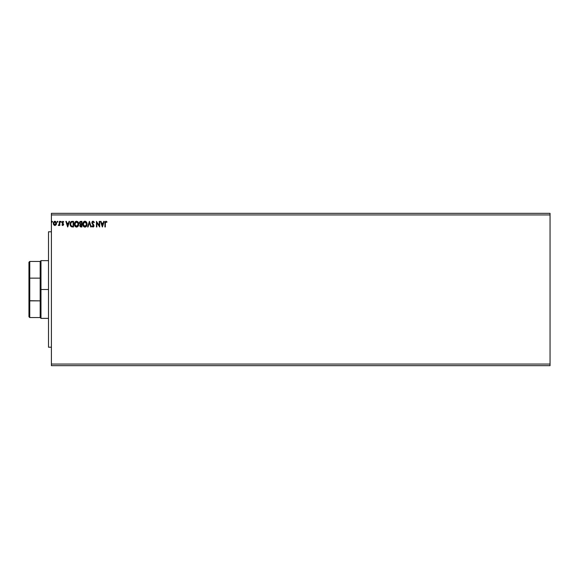 <?xml version="1.0" encoding="UTF-8"?>
<svg xmlns="http://www.w3.org/2000/svg" width="579" height="579" viewBox="0 0 579 579"><rect width="100%" height="100%" fill="white"/><g stroke="black" fill="none" stroke-linecap="round" stroke-linejoin="round"><path stroke-width="0.87" d="M51.401 365.66L550.05 365.66L51.401 365.66L51.401 214.939L550.05 214.939L550.05 364.061L51.401 364.061L550.05 364.061L550.05 365.66L550.05 214.939L51.401 214.939L51.401 213.34L550.05 213.34L51.401 213.34L51.401 365.66M57.155 221.75L57.516 221.287L57.516 222.22L57.596 221.294L57.176 221.916L57.784 222.061L57.155 221.75L57.516 222.22L57.155 221.75L57.516 221.287L57.155 221.75L57.516 221.287L57.871 221.75L57.516 222.22L57.155 221.75L57.516 221.287L57.871 221.75L57.516 222.22L57.473 221.287M61.179 221.75L60.665 221.33L60.549 222.061L61.164 221.916L60.824 222.22L61.179 221.75L60.824 222.22L60.462 221.75L60.824 222.22L60.462 221.75L60.824 221.287L60.462 221.75L60.824 221.287L61.179 221.75L60.824 222.22L60.462 221.75L60.824 221.287L61.179 221.75L60.824 222.22L60.462 221.75L60.824 221.287L61.179 221.75L60.781 221.287M69.06 221.359L69.531 221.359L67.729 226.968L69.531 221.359L69.06 221.359L68.481 223.154L66.903 223.154L66.332 221.359L65.861 221.359L67.656 226.968L69.531 221.359L69.06 221.359L68.481 223.154L66.903 223.154L66.332 221.359L65.861 221.359L67.656 226.968L65.861 221.359L66.332 221.359M78.737 224.138L77.977 221.895L76.319 221.229L74.937 222.235L74.445 224.674L75.299 226.555L76.855 227.091L78.237 226.071L78.737 224.138C78.758 222.539 78.035 221.562 76.573 221.214C75.111 221.576 74.394 222.56 74.423 224.167C74.394 225.781 75.118 226.765 76.609 227.113C78.056 226.729 78.766 225.738 78.737 224.138M103.735 221.359L104.206 221.359L102.411 226.968L104.206 221.359L103.735 221.359L103.156 223.154L101.586 223.154L101.007 221.359L100.536 221.359L102.338 226.968L104.206 221.359L103.735 221.359L103.156 223.154L101.586 223.154L101.007 221.359L100.536 221.359L102.338 226.968L100.536 221.359L101.007 221.359M91.996 226.331L92.242 225.817L91.996 226.331L92.987 227.113L93.936 226.259L93.769 224.949L92.271 222.879L92.901 221.8L93.928 222.72L94.276 222.437L93.016 221.214L92.133 221.728L91.851 222.995L93.552 225.955L93.053 226.534L92.242 225.817L91.902 226.165L92.987 227.113L93.993 225.803L92.264 222.741L93.045 221.786L93.928 222.72L94.276 222.437L93.248 221.243M87.082 224.138L86.322 221.895L84.418 221.287L83.043 222.683L82.884 225.173L83.984 226.83L85.446 227.033L86.582 226.071L87.082 224.138C87.103 222.539 86.38 221.562 84.918 221.214C83.456 221.576 82.739 222.56 82.768 224.167C82.739 225.781 83.463 226.765 84.954 227.113C86.401 226.729 87.118 225.738 87.082 224.138M52.074 222.213L51.755 221.75L52.117 221.287L52.457 221.591L51.849 221.446L52.038 222.206L52.472 221.837L52.117 222.22L52.479 221.75L52.117 222.22L51.755 221.75L52.117 222.22L52.117 221.287L52.117 222.22L51.755 221.75L52.117 221.287L52.479 221.75L52.117 222.22L51.755 221.75L52.117 221.287L52.472 221.67M80.843 226.954L81.9 226.968L81.9 221.359L80.22 221.482L79.453 222.951L80.343 224.384L80.011 226.396L81.9 226.968L81.9 221.359L81.9 226.968L81.111 226.968L79.822 225.412M88.059 226.968L87.588 226.968L89.383 221.359L87.588 226.968L88.059 226.968L89.419 222.712L90.787 226.968L91.258 226.968L89.456 221.359L91.258 226.968L89.456 221.359L87.588 226.968L88.059 226.968L89.419 222.712L90.787 226.968L91.258 226.968L90.787 226.968M105.465 222.162L105.356 223.233L105.581 221.974L106.797 222.293L107.014 221.858L105.95 221.214L105.038 221.938L104.929 226.968L105.356 226.968L105.356 223.233L105.957 221.786L106.797 222.293L107.014 221.858L105.95 221.214L104.929 223.176L104.929 226.968L105.356 226.968L105.364 222.799M99.241 221.359L99.241 225.528L96.432 221.359L96.432 226.968L96.867 226.968L96.867 222.785L99.675 226.968L99.675 221.359L99.241 221.359L99.675 221.359L99.241 221.359L99.241 225.528L96.432 221.359L96.432 226.968L96.867 226.968L96.867 222.785L99.675 226.968L99.675 221.359L99.581 226.968M72.708 226.968L73.555 226.968L73.555 221.359L71.072 221.656L70.16 223.349L70.761 226.288L73.555 226.968L73.555 221.359L72.252 221.359L73.555 221.359L73.555 226.968L71.369 226.765L72.708 226.968M62.46 224.876L62.228 224.594L62.134 225.151L62.995 225.506L63.625 224.457L62.438 222.22L63.77 221.837L62.887 221.287L62.098 221.866L62.112 223.103L63.198 224.471L62.872 225.014L62.228 224.594L61.975 224.949L62.807 225.528L61.975 224.949L62.228 224.594L62.778 225.028L62.228 224.594L62.778 225.028L63.198 224.471L62.778 225.028L63.097 224.102L61.975 222.466L62.112 223.103L61.975 222.466L62.887 221.287L63.77 221.837L62.887 221.287L63.77 221.837L63.524 222.22L63.77 221.837M58.631 225.528L59.384 224.855L58.305 225.39L59.384 224.855L59.818 225.455L59.818 221.359L59.384 221.359L59.246 224.42L58.305 225.39L59.384 224.855L59.818 225.455L59.818 221.359L59.818 225.455L59.384 225.455M56.083 224.847L56.503 223.588L56.12 222.003L55.287 221.33L54.223 221.482L53.362 223.031L53.659 224.688L54.744 225.521L56.083 224.847L56.503 223.393L54.918 221.287L53.34 223.393L53.76 224.855L54.918 225.528L56.083 224.847M550.05 213.34L550.05 214.939L550.05 213.34M80.452 226.852L80.011 226.403M80.43 226.838L79.822 225.716L80.278 224.435M80.633 221.366L79.453 222.951L80.343 224.384M79.786 221.858L79.482 222.604M79.663 222.061L79.982 221.641M81.9 221.359L80.778 221.359L81.9 221.359M80.944 226.389L80.286 225.89M81.473 226.389L81.024 226.389L81.473 226.389L81.473 224.594L81.473 226.389M80.249 225.564L81.248 224.594M81.473 224.015L81.473 221.931L81.473 224.015M80.416 223.892L79.96 222.531L80.568 223.95L79.909 223.204M79.888 222.951L80.655 221.952M80.98 221.931L80.553 221.967M86.836 225.549L86.966 225.137M86.828 225.557L86.582 226.071M83.644 226.555L84.143 226.925M82.971 225.47L83.282 226.099M82.869 225.122L82.797 224.681M85.88 221.496L86.56 222.22L85.417 221.279M84.831 221.793L86.655 224.138L84.932 226.534L83.195 224.167L84.932 221.786L85.54 221.931L84.932 221.786M85.779 222.083L86.264 222.647M86.242 222.604L86.589 223.472M86.43 225.332L86.083 225.926M84.172 226.295L83.296 224.97M84.729 226.519L84.346 226.396M83.296 223.356L83.419 222.973M85.518 226.389L85.135 226.519M86.329 225.549L85.692 226.288M86.626 224.551L86.56 224.949M93.921 221.75L94.182 222.22M94.276 222.437L93.784 222.416M93.928 222.72L92.763 221.851M93.219 221.815L92.264 222.741L93.986 225.694M92.966 221.793L92.278 222.568M92.922 223.979L93.993 225.803M93.979 226.027L93.747 226.671M92.995 226.534L93.559 225.824L92.922 226.534L92.242 225.817L93.118 226.519M92.517 221.352L93.016 221.214L91.829 222.734L93.299 225.101M92.025 221.895L92.307 221.518M93.407 225.267L93.552 225.73M105.356 226.968L104.929 226.968M105.009 222.047L104.937 222.647M107.014 221.858L106.797 222.293L105.689 221.88M106.384 221.96L105.957 221.786M102.374 225.615L101.766 223.733L102.975 223.733L102.374 225.615L101.766 223.733L102.975 223.733L102.374 225.615M96.867 226.968L96.432 226.968L96.534 221.359M78.621 225.137L77.933 226.483M75.241 221.837L75.798 221.395M75.256 226.505L75.639 226.83M76.486 221.793L78.303 223.935L76.587 226.534L74.85 224.167L76.587 221.786M75.263 225.716L76.79 226.519L75.574 226.092L74.944 224.97M74.944 223.356L75.075 222.973M77.427 222.083L77.919 222.647M77.173 226.389L76.79 226.519M78.085 225.332L77.347 226.288M78.281 224.551L78.208 224.949M71.695 226.874L70.102 224.095L70.225 225.166M70.37 225.615L70.225 225.18M71.76 221.395L72.252 221.359C70.754 221.562 70.037 222.474 70.102 224.095L70.11 223.841M70.884 221.808L71.289 221.533M71.456 226.165L70.537 224.095L71.507 222.075L73.128 221.931L73.128 226.389L71.268 226.034M71.601 226.237L73.128 226.389L73.128 221.931L72.665 221.931M70.537 224.095L70.595 223.422L70.537 224.095M70.797 222.806L70.595 223.422M67.692 225.615L67.092 223.733L68.3 223.733L67.692 225.615L67.092 223.733L68.3 223.733L67.692 225.615M63.524 222.22L62.93 221.786L63.524 222.22L62.93 221.786L63.524 222.22L62.93 221.786L62.402 222.445L63.625 224.457L62.807 225.528L61.975 224.949M62.228 224.594L62.778 225.028L62.228 224.594L62.778 225.028L62.228 224.594L62.778 225.028L63.198 224.471L62.662 223.682M62.829 225.021L63.198 224.471M61.975 222.466L62.098 221.866M63.024 221.8L62.402 222.445L62.814 221.8M63.625 224.457L63.524 223.899M63.191 224.565L62.959 224.97M60.781 222.213L60.469 221.67M58.602 224.999L58.305 225.39L58.841 224.992M58.508 224.956L59.319 224.145L58.703 225.028M59.384 223.016L59.369 223.617M59.384 221.359L59.818 221.359L59.384 221.359L59.384 222.734M55.012 225.528L53.76 224.855M53.434 224.16L53.362 223.791L53.434 224.16M53.434 222.662L53.724 222.003M54.223 221.482L54.73 221.294M56.358 222.488L56.481 223.031M56.481 223.784L56.409 224.153M53.586 222.264L53.427 222.669M54.115 222.235L54.477 221.902M56.076 223.393L56.011 222.85L54.925 225.028L53.775 223.393L54.925 221.786L56.069 223.53M54.404 224.855L54.028 224.413M53.84 222.85L54.042 222.343M55.193 221.829L55.685 222.177M78.085 222.958L78.208 223.342M72.527 226.389L71.745 226.288M55.808 222.343L56.011 222.85M51.401 347.219L48.513 347.219L48.513 231.781L51.401 231.781L48.513 231.781L48.513 347.219L51.401 347.219M28.95 262.244L28.95 278.304L28.95 262.244L29.753 261.44L29.753 317.56L29.753 300.863L28.95 300.696L28.95 278.304L28.95 316.756L28.95 300.696L40.175 300.863L40.175 317.56L40.175 289.5L40.175 300.863L29.753 300.863L29.753 261.44L40.175 261.44L40.175 289.5L40.979 289.5L40.979 260.637L40.979 289.5L48.513 289.5L40.979 289.5L40.979 318.363L40.979 289.5L40.175 289.5L40.175 261.44L40.979 260.637L48.513 260.637M29.753 278.137L40.175 278.137L29.753 278.137M48.513 318.363L40.979 318.363L40.175 317.56L29.753 317.56L28.95 316.756"/></g></svg>
